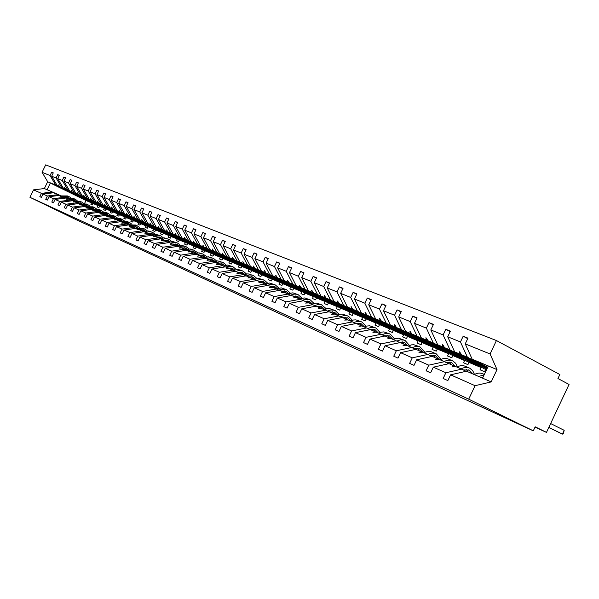 <?xml version="1.0" encoding="UTF-8"?>
<svg xmlns="http://www.w3.org/2000/svg" width="599" height="599" viewBox="0 0 599 599"><rect width="100%" height="100%" fill="white"/><g stroke="black" fill="none" stroke-linecap="round" stroke-linejoin="round"><path stroke-width="0.9" d="M487.721 367.232L472.169 359.205L465.236 343.893L490.079 353.964L496.429 340.539L559.833 374.51L557.939 378.531L569.05 384.446L546.475 432.381L535.192 426.81L533.297 430.838L468.71 399.151L475.074 385.696L450.583 374.832L447.85 380.597L443.155 378.478L445.873 372.743L433.317 367.18L430.629 372.833L426.099 370.788L428.772 365.158L444.48 361.676L448.606 363.765M496.429 340.539L45.681 164.867L42.072 172.302L50.061 175.544L51.664 172.227L53.214 173.006M50.061 175.544L55.707 185.076L91.512 202.844L90.846 204.229L92.531 204.94L93.197 203.563L57.324 185.75L59.301 186.581L58.462 184.979L59.773 186.776L61.764 187.607L56.081 177.985L57.706 174.638L59.286 175.432M51.664 172.227L53.281 172.871L51.671 176.196L57.324 185.75M42.072 172.302L47.673 181.714L44.363 188.55L52.353 192.009L41.428 193.357L39.819 196.674L41.398 197.385L43.016 194.061L47.358 195.993L58.373 194.615L59.863 195.341M56.351 193.762L53.962 192.706L43.016 194.061M61.764 187.607L97.832 205.517L97.158 206.91L98.88 207.643L99.561 206.243L63.419 188.303L65.433 189.142L64.595 187.532L65.92 189.351L67.957 190.197L62.236 180.479L63.876 177.094L65.493 177.903M57.706 174.638L59.353 175.29L57.729 178.652L63.419 188.303M47.358 195.993L45.741 199.34L47.351 200.073L48.983 196.712L53.423 198.681L64.527 197.273L66.047 198.022M62.461 196.405L60.02 195.326L48.983 196.712M67.957 190.197L104.286 208.25L103.605 209.657L105.364 210.406L106.053 208.991L69.641 190.901L71.7 191.762L71.064 190.22L72.202 191.972L74.276 192.841L68.526 183.024L70.18 179.603L71.828 180.434M63.876 177.094L65.561 177.768L63.913 181.16L69.641 190.901M53.423 198.681L51.784 202.065L53.431 202.806L55.078 199.415L59.615 201.429L70.817 199.999L72.367 200.762M68.698 199.108L66.204 197.999L55.078 199.415M74.276 192.841L110.882 211.035L110.194 212.458L111.991 213.222L112.679 211.791L75.998 193.559L78.102 194.443L77.466 192.885L78.611 194.653L80.738 195.544L74.942 185.63L76.62 182.171L78.304 183.024M70.18 179.603L71.895 180.292L70.24 183.721L75.998 193.559M59.615 201.429L57.961 204.851L59.645 205.607L61.308 202.177L65.942 204.237L77.234 202.776L78.821 203.555M75.077 201.87L72.531 200.74L61.308 202.177M80.738 195.544L117.614 213.88L116.917 215.318L118.752 216.097L119.448 214.652L82.497 196.277L84.646 197.176L83.8 195.521L85.17 197.393L87.334 198.299L81.509 188.296L83.201 184.799L84.923 185.668M76.62 182.171L78.379 182.875L76.702 186.341L82.497 196.277M65.942 204.237L64.265 207.696L65.995 208.474L67.672 205L72.412 207.104L83.8 205.614L85.417 206.415M81.591 204.686L78.993 203.533L67.672 205M87.334 198.299L124.495 216.786L123.791 218.238L125.663 219.039L126.367 217.579L89.139 199.055L91.34 199.976L90.704 198.389L91.872 200.193L94.088 201.122L88.225 191.014L89.932 187.48L91.692 188.363M83.201 184.799L84.998 185.51L83.306 189.022L89.139 199.055M72.412 207.104L70.719 210.601L72.479 211.395L74.179 207.883L79.023 210.032L90.509 208.519L92.164 209.336M88.255 207.568L85.59 206.393L74.179 207.883M94.088 201.122L131.518 219.758L130.814 221.226L132.731 222.042L133.442 220.567L95.93 201.893L98.176 202.836L97.54 201.234L98.723 203.061L100.984 204.012L95.084 193.799L96.813 190.22L98.618 191.133M89.932 187.48L91.767 188.213L90.052 191.755L95.93 201.893M79.023 210.032L77.316 213.573L79.113 214.39L80.828 210.833L85.784 213.034L97.375 211.492L99.067 212.323M95.061 210.519L92.343 209.313L80.828 210.833M100.984 204.012L138.706 222.791L137.987 224.281L139.949 225.112L140.668 223.622L102.871 204.798L105.169 205.757L104.54 204.147L105.724 205.989L108.045 206.962L102.107 196.644L103.852 193.028L105.701 193.956M96.813 190.22L98.693 190.969L96.963 194.555L102.871 204.798M85.784 213.034L84.055 216.613L85.897 217.444L87.634 213.85L92.703 216.104L104.391 214.524L106.12 215.378M102.025 213.536L99.247 212.301L87.634 213.85M108.045 206.962L146.051 225.898L145.325 227.403L147.324 228.256L148.058 226.744L109.969 207.763L112.32 208.752L111.466 207.029M103.852 193.028L105.776 193.791L104.024 197.423L109.969 207.763M92.703 216.104L90.958 219.721L92.838 220.574L94.597 216.943L99.786 219.241L111.571 217.632L113.338 218.508M109.153 216.613L106.308 215.355L94.597 216.943M104.024 197.423L109.288 199.557L115.263 209.979L153.561 229.073L152.827 230.593L154.879 231.469L155.613 229.941L117.239 210.803L119.643 211.806L119.021 210.167L120.227 212.053L122.653 213.064L116.64 202.537L118.43 198.838L120.362 199.811M112.941 196.854L111.055 195.895L113.024 196.682L111.249 200.351L117.239 210.803M99.786 219.241L98.011 222.903L99.943 223.771L101.718 220.103L107.026 222.454L118.916 220.814L120.728 221.705M116.446 219.773L113.533 218.478L101.718 220.103M122.653 213.064L161.243 232.322L160.502 233.857L162.599 234.748L163.34 233.206L124.674 213.91L127.138 214.944L126.269 213.184L127.729 215.191L130.215 216.232L124.165 205.592L125.977 201.841L127.954 202.844M118.43 198.838L120.444 199.639L118.647 203.353L124.674 213.91M107.026 222.454L105.237 226.16L107.214 227.051L109.003 223.33L114.439 225.741L126.434 224.063L128.291 224.984M123.903 223L120.923 221.682L109.003 223.33M130.215 216.232L169.098 235.639L168.349 237.197L170.498 238.11L171.247 236.553L132.282 217.093L134.805 218.148L133.936 216.374L135.411 218.403L137.957 219.466L131.87 208.714L133.704 204.925L135.726 205.944M125.977 201.841L128.036 202.664L126.224 206.423L132.282 217.093M114.439 225.741L112.627 229.492L114.649 230.405L116.468 226.639L122.031 229.11L134.139 227.395L136.04 228.339M131.54 226.31L128.493 224.954L116.468 226.639M137.957 219.466L177.147 239.038L176.383 240.618L178.584 241.554L179.341 239.974L140.076 220.35L142.659 221.428L141.791 219.638L143.281 221.69L145.886 222.783L139.762 211.919L141.611 208.078L143.685 209.126M133.704 204.925L135.816 205.764L133.981 209.568L140.076 220.35M122.031 229.11L120.204 232.906L122.271 233.842L124.105 230.031L129.811 232.562L142.023 230.81L143.97 231.768M139.365 229.694L136.243 228.309L124.105 230.031M145.886 222.783L185.376 242.52L184.612 244.115L186.858 245.073L187.629 243.471L148.058 223.689L150.701 224.797L149.832 222.985L151.345 225.067L154.018 226.182L147.848 215.191L149.72 211.312L151.847 212.383M141.611 208.078L143.775 208.939L141.918 212.787L148.058 223.689M129.811 232.562L127.954 236.403L130.08 237.361L131.937 233.505L137.777 236.096L150.102 234.306L152.094 235.287M147.376 233.161L144.179 231.738L131.937 233.505M154.018 226.182L193.806 246.084L193.035 247.701L195.334 248.675L196.113 247.058L156.234 227.111L158.945 228.241L158.076 226.415L159.604 228.518L162.336 229.664L156.137 218.553L158.031 214.622L160.21 215.722M149.72 211.312L151.944 212.196L150.064 216.089L156.234 227.111M137.777 236.096L135.906 239.982L138.077 240.963L139.956 237.062L145.946 239.712L158.376 237.885L160.42 238.896M155.59 236.717L152.311 235.257L139.956 237.062M162.336 229.664L202.44 249.738L201.661 251.37L204.019 252.374L204.806 250.734L164.613 230.615L167.391 231.776L166.522 229.926L168.064 232.053L170.872 233.228L164.635 221.997L166.552 218.014L168.783 219.152M158.031 214.622L160.307 215.528L158.406 219.474L164.613 230.615M145.946 239.712L144.045 243.658L146.276 244.662L148.178 240.708L154.317 243.426L166.866 241.554L168.963 242.595M164.006 240.356L160.644 238.866L148.178 240.708M170.872 233.228L211.29 253.474L210.496 255.129L212.915 256.155L213.708 254.5L173.208 234.202L176.054 235.392L175.178 233.528L176.742 235.684L179.625 236.89L173.343 225.531L175.29 221.495L177.574 222.663M166.552 218.014L168.881 218.942L166.956 222.94L173.208 234.202M154.317 243.426L152.393 247.417L154.677 248.45L156.609 244.444L162.898 247.237L175.567 245.32L177.716 246.384M172.632 244.093L169.188 242.565L156.609 244.444M179.625 236.89L220.357 257.308L219.556 258.978L222.027 260.033L222.835 258.356L182.014 237.885L184.941 239.106L184.35 237.346L185.645 239.405L188.595 240.641L182.283 229.155L184.252 225.067L186.596 226.265M175.29 221.495L177.678 222.454L175.732 226.497L182.014 237.885M162.898 247.237L160.959 251.273L163.295 252.329L165.249 248.278L171.703 251.146L184.492 249.184L186.693 250.277M181.482 247.919L177.948 246.354L165.249 248.278M188.595 240.641L229.649 261.239L228.84 262.931L231.379 264.009L232.195 262.31L191.051 241.667L194.054 242.917L193.47 241.135L194.78 243.224L197.805 244.489L191.455 232.876L193.447 228.736L195.858 229.964M184.252 225.067L186.701 226.048L184.732 230.151L191.051 241.667M171.703 251.146L169.742 255.234L172.145 256.32L174.114 252.209L180.741 255.152L193.649 253.145L195.91 254.268M190.557 251.85L186.933 250.24L174.114 252.209M197.805 244.489L239.181 265.267L238.357 266.982L240.963 268.09L241.786 266.368L200.328 245.545L203.405 246.833L202.829 245.028L204.147 247.14L207.261 248.443L200.867 236.695L202.889 232.494L205.36 233.76M193.447 228.736L195.963 229.739L193.964 233.895L200.328 245.545M180.741 255.152L178.749 259.3L181.22 260.408L183.219 256.252L190.018 259.27L203.046 257.211L205.367 258.364M199.879 255.885L196.15 254.231L183.219 256.252M207.261 248.443L248.959 269.4L248.128 271.137L250.801 272.275L251.632 270.531L209.845 249.521L213.004 250.846L212.435 249.027L213.768 251.161L216.965 252.501L210.534 240.611L212.578 236.358L215.116 237.653M202.889 232.494L205.472 233.528L203.443 237.736L209.845 249.521M190.018 259.27L188.004 263.47L190.534 264.608L192.564 260.393L199.549 263.493L212.697 261.389L215.078 262.572M209.44 260.026L205.622 258.326L192.564 260.393M216.965 252.501L258.993 273.638L258.147 275.398L260.887 276.566L261.733 274.799L219.623 253.609L222.865 254.964L222.304 253.13L223.652 255.294L226.931 256.664L220.469 244.639L222.536 240.326L225.149 241.659M212.578 236.358L215.236 237.421L213.184 241.689L219.623 253.609M199.549 263.493L197.505 267.753L200.103 268.921L202.155 264.646L209.336 267.835L222.603 265.679L225.052 266.892M219.264 264.271L215.341 262.534L202.155 264.646M226.931 256.664L269.288 277.988L268.434 279.778L271.25 280.976L272.111 279.179L229.657 257.81L232.989 259.202L232.442 257.345L233.797 259.539L237.174 260.947L230.675 248.78L232.771 244.407L235.452 245.777M222.536 240.326L225.261 241.412L223.187 245.74L229.657 257.81M209.336 267.835L207.261 272.148L209.935 273.354L212.016 269.018L219.391 272.29L232.794 270.082L235.31 271.332M229.35 268.644L225.321 266.854L212.016 269.018M237.174 260.947L279.86 282.458L278.999 284.27L281.889 285.498L282.758 283.686L239.974 262.122L243.404 263.553L242.865 261.681L244.235 263.897L247.694 265.35L241.165 253.033L243.284 248.6L246.047 250.008M232.771 244.407L235.572 245.523L233.468 249.91L239.974 262.122M219.391 272.29L217.287 276.671L220.035 277.906L222.147 273.511L229.724 276.88L243.254 274.612L245.845 275.899M239.727 273.129L235.579 271.287L222.147 273.511M247.694 265.35L290.725 287.048L289.849 288.883L292.821 290.148L293.697 288.306L250.577 266.555L254.103 268.03L253.572 266.136L254.957 268.382L258.521 269.872L251.947 257.405L254.103 252.913L256.941 254.365M243.284 248.6L246.167 249.746L244.033 254.201L250.577 266.555M229.724 276.88L227.598 281.313L230.428 282.593L232.562 278.131L240.356 281.59L254.021 279.269L256.679 280.594L259.464 279.628L262.28 279.598L264.376 280.25L267.686 283.185M250.389 277.749L246.129 275.854L232.562 278.131M258.521 269.872L301.889 291.765L300.998 293.63L304.052 294.925L304.943 293.061L261.486 271.115L265.11 272.627L264.593 270.718L265.986 272.994L269.655 274.529L263.051 261.905L265.23 257.345L268.15 258.843M254.103 252.913L257.068 254.088L254.904 258.603L261.486 271.115M240.356 281.59L238.2 286.097L241.105 287.408L243.276 282.885L251.295 286.442L265.087 284.061L267.828 285.423M261.351 282.496L256.971 280.542L243.276 282.885M269.655 274.529L313.359 296.617L312.461 298.504L315.598 299.844L316.504 297.95L272.702 275.802L276.431 277.367L275.929 275.435L277.337 277.741L281.111 279.321L274.469 266.54L276.686 261.913L279.688 263.455M265.23 257.345L268.285 258.558L266.091 263.141L272.702 275.802M251.295 286.442L249.109 291.009L252.097 292.357L254.298 287.775L262.557 291.436L276.483 288.988L279.299 290.395M272.635 287.378L268.127 285.371L254.298 287.775M281.111 279.321L325.16 301.604L324.246 303.521L327.473 304.891L328.394 302.974L284.248 280.632L288.089 282.234L287.595 280.287L289.017 282.623L292.904 284.248L286.232 271.31L288.478 266.607L291.571 268.202M276.686 261.913L279.83 263.163L277.607 267.805L284.248 280.632M262.557 291.436L260.333 296.071L263.418 297.463L265.642 292.806L274.147 296.58L288.209 294.064L291.114 295.509M284.248 292.402L279.606 290.343L265.642 292.806M292.904 284.248L337.297 306.733L336.368 308.68L339.693 310.095L340.621 308.141L296.138 285.603L300.092 287.258L299.223 285.124L301.05 287.655L305.048 289.332L298.347 276.221L300.631 271.452L303.813 273.092M288.478 266.607L291.713 267.903L289.459 272.612L296.138 285.603M274.147 296.58L271.894 301.282L275.068 302.712L277.322 297.988L286.082 301.874L300.294 299.29L303.281 300.788M296.213 297.583L291.428 295.457L277.322 297.988M305.048 289.332L349.786 312.019L348.85 313.988L352.272 315.441L353.215 313.464L308.38 290.725L312.453 292.424L311.592 290.268L313.442 292.836L317.567 294.566L310.836 281.283L313.15 276.438L316.429 278.138M300.631 271.452L303.963 272.777L301.671 277.569L308.38 290.725M286.082 301.874L283.806 306.651L287.071 308.126L289.362 303.326L298.392 307.332L312.738 304.674L315.815 306.216M308.53 302.914L303.603 300.728L289.362 303.326M317.567 294.566L362.65 317.455L361.699 319.454L365.225 320.952L366.176 318.945L321.004 295.996L325.197 297.755L324.336 295.569L326.223 298.182L330.468 299.957L323.707 286.502L326.051 281.582L329.435 283.334M313.15 276.438L316.579 277.809L314.258 282.676L321.004 295.996M298.392 307.332L296.078 312.184L299.44 313.696L301.769 308.829L311.076 312.963L325.571 310.23L328.746 311.817M321.229 308.41L316.152 306.156L301.769 308.829M330.468 299.957L375.902 323.056L374.937 325.085L378.568 326.627L379.534 324.591L334.01 301.439L338.338 303.251L337.484 301.042L339.393 303.686L343.774 305.52L336.982 291.885L339.371 286.891L342.86 288.703M326.051 281.582L329.6 282.998L327.241 287.939L334.01 301.439M311.076 312.963L308.725 317.882L312.199 319.454L314.565 314.505L324.164 318.765L338.802 315.95L342.074 317.597M334.324 314.078L329.091 311.75L314.565 314.505M343.774 305.52L389.552 328.821L388.571 330.888L392.315 332.475L393.296 330.408L347.427 307.047L351.898 308.919L351.044 306.681L352.983 309.369L357.506 311.263L350.692 297.441L353.111 292.364L356.712 294.236M339.371 286.891L343.025 288.351L340.629 293.368L347.427 307.047M324.164 318.765L321.783 323.767L325.362 325.384L327.758 320.36L337.671 324.755L352.459 321.865L355.836 323.557M347.839 319.933L342.433 317.522L327.758 320.36M357.506 311.263L403.629 334.774L402.633 336.87L406.496 338.51L407.492 336.406L361.279 312.835L365.892 314.767L365.046 312.506L365.502 312.693L367.007 315.231L371.68 317.185L364.836 303.184L367.299 298.025L371.013 299.957M353.111 292.364L356.884 293.869L354.451 298.968L361.279 312.835M337.671 324.755L335.253 329.839L338.952 331.509L341.385 326.403L351.62 330.94L366.551 327.96L370.04 329.712M361.781 325.968L356.21 323.482L341.385 326.403M371.68 317.185L418.147 340.913L417.136 343.04L421.119 344.732L422.138 342.598L375.573 318.818L380.335 320.809L379.496 318.518L379.968 318.713L381.496 321.289L386.325 323.31L379.459 309.106L381.952 303.865L385.793 305.864M367.299 298.025L371.193 299.575L368.729 304.756L375.573 318.818M351.62 330.94L349.157 336.106L352.983 337.836L355.454 332.64L366.026 337.334L381.114 334.264L384.715 336.076M376.187 332.198L370.429 329.637L355.454 332.64M386.325 323.31L433.129 347.248L432.104 349.404L436.222 351.156L437.248 348.985L390.346 324.995L395.265 327.047L394.434 324.733L394.921 324.935L396.463 327.548L401.45 329.637L394.569 315.239L397.107 309.9L401.075 311.974M381.952 303.865L385.981 305.468L383.48 310.739L390.346 324.995M366.026 337.334L363.526 342.583L367.479 344.365L369.987 339.086L380.919 343.938L396.164 340.771L399.885 342.65M391.065 338.645L385.112 335.994L369.987 339.086M401.45 329.637L448.599 353.784L447.558 355.978L451.811 357.79L452.851 355.581L405.613 331.374L410.697 333.501L409.881 331.15L411.94 334.017L417.099 336.174L410.195 321.573L412.771 316.145L416.874 318.294M397.107 309.9L401.27 311.562L398.724 316.923L405.613 331.374M380.919 343.938L378.381 349.284L382.469 351.126L385.015 345.758L396.328 350.767L411.715 347.502L415.571 349.449M406.451 345.301L400.297 342.561L385.015 345.758M417.099 336.174L464.584 360.538L463.529 362.769L467.916 364.641L468.98 362.395L421.397 337.978L426.66 340.18L425.852 337.799L426.376 338.016L427.941 340.711L433.279 342.942L426.368 328.132L428.989 322.606L433.234 324.838M412.771 316.145L417.084 317.867L414.493 323.318L421.397 337.978M396.328 350.767L393.745 356.203L397.968 358.112L400.559 352.654L412.262 357.843L427.813 354.466L431.797 356.48M422.362 352.19L415.998 349.352L400.559 352.654M433.279 342.942L481.102 367.524L480.031 369.793L484.569 371.724L485.647 369.441L437.734 344.807L443.185 347.083L442.384 344.672L442.923 344.897L444.51 347.637L450.036 349.951L443.11 334.923L445.776 329.3L450.171 331.614M428.989 322.606L433.451 324.388L430.816 329.937L437.734 344.807M412.262 357.843L409.641 363.368L414.014 365.345L416.649 359.789L428.772 365.158M438.827 359.318L432.246 356.383L416.649 359.789M487.077 368.587L454.648 351.875L460.294 354.234L459.508 351.793L461.664 354.81L467.392 357.206L460.459 341.954L463.169 336.234L467.961 338.143L465.236 343.893M445.776 329.3L450.396 331.142L447.715 336.788L454.648 351.875M455.884 366.708L449.063 363.66L433.317 367.18M472.169 359.205L488.32 365.959L482.554 378.156L466.494 371.2L450.583 374.832M535.034 427.147L546.475 432.381M52.353 192.009L53.805 192.721M109.288 199.557L111.055 195.895M486.912 368.939L450.036 349.951M51.671 176.196L56.081 177.985M57.729 178.652L62.236 180.479M63.913 181.16L68.526 183.024M70.24 183.721L74.942 185.63M76.702 186.341L81.509 188.296M83.306 189.022L88.225 191.014M90.052 191.755L95.084 193.799M96.963 194.555L102.107 196.644M111.249 200.351L116.64 202.537M118.647 203.353L124.165 205.592M126.224 206.423L131.87 208.714M133.981 209.568L139.762 211.919M141.918 212.787L147.848 215.191M150.064 216.089L156.137 218.553M158.406 219.474L164.635 221.997M166.956 222.94L173.343 225.531M175.732 226.497L182.283 229.155M184.732 230.151L191.455 232.876M193.964 233.895L200.867 236.695M203.443 237.736L210.534 240.611M213.184 241.689L220.469 244.639M223.187 245.74L230.675 248.78M233.468 249.91L241.165 253.033M244.033 254.201L251.947 257.405M254.904 258.603L263.051 261.905M266.091 263.141L274.469 266.54M277.607 267.805L286.232 271.31M289.459 272.612L298.347 276.221M301.671 277.569L310.836 281.283M314.258 282.676L323.707 286.502M327.241 287.939L336.982 291.885M340.629 293.368L350.692 297.441M354.451 298.968L364.836 303.184M368.729 304.756L379.459 309.106M383.48 310.739L394.569 315.239M398.724 316.923L410.195 321.573M414.493 323.318L426.368 328.132M430.816 329.937L443.11 334.923M447.715 336.788L460.459 341.954M44.363 188.55L33.559 189.868L41.428 193.357M33.559 189.868L29.95 197.311L468.71 399.151M55.924 193.552L54.165 193.851L56.396 193.762L58.373 194.615M85.979 199.789L59.773 186.776M85.964 199.819L59.301 186.581M97.832 205.517L93.197 203.563M62.019 196.195L60.454 196.577L62.506 196.405L64.527 197.273L68.076 197.543M92.313 202.455L65.92 189.351M92.298 202.484L65.433 189.142M104.286 208.25L99.561 206.243M68.256 198.89L66.676 199.287L68.75 199.1L70.817 199.999M98.783 205.18L72.202 191.972M98.768 205.21L71.7 191.762M110.882 211.035L106.053 208.991M74.62 201.646L73.033 202.05L75.13 201.863L77.234 202.776M105.394 207.965L78.611 194.653M105.372 207.995L78.102 194.443M117.614 213.88L112.679 211.791M81.127 204.461L79.323 204.783L81.644 204.686L83.8 205.614M112.14 210.811L85.17 197.393M112.118 210.841L84.646 197.176M124.495 216.786L119.448 214.652M87.776 207.336L85.957 207.666L88.308 207.568L90.509 208.519M119.036 213.716L91.872 200.193M119.014 213.753L91.34 199.976M131.518 219.758L126.367 217.579M94.575 210.279L92.748 210.616L95.121 210.511L97.375 211.492M126.09 216.688L98.723 203.061M126.067 216.718L98.176 202.836M138.706 222.791L133.442 220.567M101.531 213.289L99.913 213.723L102.085 213.529L104.391 214.524M133.3 219.728L105.724 205.989M133.27 219.758L105.169 205.757M146.051 225.898L140.668 223.622M140.668 222.835L112.889 208.984L111.699 207.127M112.889 208.984L115.263 209.979M117.329 217.946L115.113 216.336L106.787 216.711L109.213 216.613L111.571 217.632M140.645 222.865L112.32 208.752M153.561 229.073L148.058 226.744M115.921 219.519L114.289 219.975L116.505 219.766L118.916 220.814M148.208 226.01L120.227 212.053M148.178 226.04L119.643 211.806M161.243 232.322L155.613 229.941M123.372 222.738L121.724 223.21L123.963 222.993L126.434 224.063M155.92 229.26L127.729 215.191M155.89 229.297L127.138 214.944M169.098 235.639L163.34 233.206M131.001 226.04L129.347 226.519L131.608 226.302L134.139 227.395M163.812 232.584L135.411 218.403M163.789 232.622L134.805 218.148M177.147 239.038L171.247 236.553M138.811 229.417L136.894 229.799L139.432 229.687L142.023 230.81M171.891 235.991L143.281 221.69M171.868 236.028L142.659 221.428M185.376 242.52L179.341 239.974M146.807 232.876L144.876 233.266L147.444 233.153L150.102 234.306M180.164 239.48L151.345 225.067M180.142 239.518L150.701 224.797M193.806 246.084L187.629 243.471M155.006 236.425L153.059 236.822L155.658 236.71L158.376 237.885M188.64 243.052L159.604 228.518M188.61 243.089L158.945 228.241M202.44 249.738L196.113 247.058M163.407 240.057L161.445 240.469L164.074 240.349L166.866 241.554M197.326 246.706L168.064 232.053M197.296 246.751L167.391 231.776M211.29 253.474L204.806 250.734M172.018 243.786L170.041 244.205L172.707 244.085L175.567 245.32M206.221 250.457L176.742 235.684M206.191 250.502L176.054 235.392M220.357 257.308L213.708 254.5M180.853 247.612L179.146 248.158L181.557 247.911L184.492 249.184M215.341 254.298L185.645 239.405M215.311 254.343L184.941 239.106M229.649 261.239L222.835 258.356M189.913 251.528L187.906 251.962L190.639 251.842L193.649 253.145M224.7 258.244L194.78 243.224M224.67 258.289L194.054 242.917M239.181 265.267L232.195 262.31M199.212 255.556L197.498 256.132L199.954 255.878L203.046 257.211M234.291 262.287L204.147 247.14M234.261 262.332L203.405 246.833M248.959 269.4L241.786 266.368M208.759 259.681L207.037 260.273L209.523 260.011L212.697 261.389M244.145 266.435L213.768 251.161M244.107 266.48L213.004 250.846M258.993 273.638L251.632 270.531M218.56 263.927L216.516 264.399L219.346 264.264L222.603 265.679M254.253 270.696L223.652 255.294M254.216 270.741L222.865 254.964M269.288 277.988L261.733 274.799M228.638 268.285L226.572 268.764L229.439 268.637L232.794 270.082M264.631 275.068L233.797 259.539M264.593 275.121L232.989 259.202M279.86 282.458L272.111 279.179M238.986 272.762L236.904 273.256L239.81 273.122L243.254 274.612M275.293 279.561L244.235 263.897M275.255 279.613L243.404 263.553M290.725 287.048L282.758 283.686M249.626 277.367L247.881 278.026L250.479 277.734L254.021 279.269M286.247 284.173L254.957 268.382M286.21 284.233L254.103 268.03M301.889 291.765L293.697 288.306M260.572 282.107L258.82 282.78L261.449 282.481L265.087 284.061L269.52 283.042L274.806 284.72M297.508 288.92L265.986 272.994M297.471 288.98L265.11 272.627M313.359 296.617L304.943 293.061M271.834 286.973L269.707 287.513L272.732 287.363L276.483 288.988M309.091 293.802L277.337 277.741M309.047 293.862L276.431 277.367M325.16 301.604L316.504 297.95M283.424 291.99L281.657 292.701L284.353 292.394L288.209 294.064M321.004 298.826L289.017 282.623M320.959 298.879L288.089 282.234M337.297 306.733L328.394 302.974M295.359 297.156L293.592 297.89L296.318 297.568L300.294 299.29M333.269 303.993L301.05 287.655M333.224 304.052L300.092 287.258M349.786 312.019L340.621 308.141M307.654 302.48L305.483 303.057L308.642 302.899L312.738 304.674M345.893 309.309L313.442 292.836M345.848 309.369L312.453 292.424M362.65 317.455L353.215 313.464M320.33 307.961L318.556 308.732L321.341 308.403L325.571 310.23M358.906 314.789L326.223 298.182M358.853 314.857L325.197 297.755M375.902 323.056L366.176 318.945M333.396 313.614L331.621 314.415L334.444 314.071L338.802 315.95M372.308 320.435L339.393 303.686M372.256 320.502L338.338 303.251M389.552 328.821L379.534 324.591M346.881 319.447L344.665 320.083L347.959 319.918L352.459 321.865M386.123 326.26L352.983 309.369M386.07 326.328L351.898 308.919M403.629 334.774L393.296 330.408M360.793 325.467L359.011 326.313L361.908 325.953L366.551 327.96M400.379 332.265L367.007 315.231M400.327 332.34L365.892 314.767M418.147 340.913L407.492 336.406M375.161 331.689L372.915 332.355L376.314 332.183L381.114 334.264M415.092 338.465L381.496 321.289M415.032 338.54L380.335 320.809M433.129 347.248L422.138 342.598M390.009 338.113L387.748 338.802L391.199 338.622L396.164 340.771M430.284 344.859L396.463 327.548M430.217 344.942L395.265 327.047M448.599 353.784L437.248 348.985M405.358 344.754L403.082 345.466L403.584 345.683L406.586 345.286L411.715 347.502M445.97 351.471L411.94 334.017M445.911 351.553L410.697 333.501M464.584 360.538L452.851 355.581M421.232 351.62L418.941 352.354L419.457 352.579L422.505 352.175L427.813 354.466M462.196 358.307L427.941 340.711M462.129 358.389L426.66 340.18M481.102 367.524L468.98 362.395M437.667 358.734L435.361 359.49L435.892 359.722L438.977 359.303L444.48 361.676M478.968 365.368L444.51 347.637M478.893 365.457L443.185 347.083M486.5 369.808L485.647 369.441M454.678 366.094L452.357 366.88L456.041 366.685L461.739 369.149L445.873 372.743M461.739 369.149L466.015 371.313M487.331 368.048L461.664 354.81M487.286 368.153L460.294 354.234M487.541 367.606L467.392 357.206M467.722 338.637L463.169 336.234M488.32 365.959L497.02 369.59L491.202 381.9L475.074 385.696M490.079 353.964L497.02 369.59M482.554 378.156L491.202 381.9M29.95 197.311L76.313 219.758L533.297 430.838M47.089 189.726L50.413 182.86L55.707 185.076M47.673 181.714L85.986 200.508L84.571 203.435M91.512 202.844L85.986 200.508M460.107 352.107L459.508 351.793M442.968 344.972L442.384 344.672M426.413 338.091L425.852 337.799M410.427 331.434L409.881 331.15M394.966 325.002L394.434 324.733M380.013 318.78L379.496 318.518M365.54 312.753L365.046 312.506M351.523 306.928L351.044 306.681M337.948 301.275L337.484 301.042M324.785 295.801L324.336 295.569M312.027 290.493L311.592 290.268M299.642 285.341L299.223 285.124M287.625 280.339L287.213 280.13M275.959 275.488L275.555 275.285M264.616 270.77L264.234 270.568M253.602 266.181L253.227 265.993M548.834 427.379L562.394 434.133L548.781 427.491M564.183 430.329L563.427 433.279L562.394 434.133L564.183 430.329L550.638 423.545M484.314 374.435L482.989 373.873C480.286 372.638 477.381 372.877 474.288 374.577M484.067 374.952L478.616 376.449M483.094 377.018L480.9 377.437M469.107 367.928L465.55 366.401C462.862 365.18 459.987 365.405 456.932 367.067M474.505 374.457L472.708 370.654L469.743 368.198C467.048 366.977 464.173 367.202 461.103 368.872M472.326 373.731L468.89 370.107L463.229 369.905M468.133 371.912L466.374 369.448M452.133 360.658L448.711 359.19C446.038 357.977 443.193 358.187 440.168 359.812M457.419 366.805L455.622 363.241L452.762 360.927C450.089 359.714 447.236 359.924 444.196 361.556M455.367 366.438L451.923 362.799L446.277 362.59M451.287 364.626L449.482 362.148M435.728 353.627L432.433 352.219C429.783 351.021 426.967 351.216 423.972 352.804M440.909 359.43L436.349 353.897C433.691 352.691 430.868 352.893 427.866 354.496M438.94 359.303L435.525 355.746L429.902 355.529M435.009 357.581L433.167 355.102M419.862 346.836L413.849 344.724L411.393 344.882L408.316 346.027M424.938 352.324L419.944 346.866L415.773 346.402L412.052 347.675M423.051 352.407L419.674 348.918L414.074 348.693M419.263 350.767L417.391 348.281M404.52 340.269L398.649 338.21L395.595 338.502L393.169 339.476M409.484 345.466L405.134 340.531L404.04 340.105L400.454 339.828L396.77 341.078M407.702 345.765L404.34 342.314L398.769 342.089M404.033 344.178L402.131 341.685M389.672 333.905L383.937 331.898L380.912 332.175L378.508 333.134M394.524 338.847L390.286 334.167L389.193 333.748L385.629 333.463L381.975 334.691M392.839 339.334L389.5 335.927L383.952 335.695M389.29 337.799L387.358 335.305M375.296 327.75L369.688 325.789L366.693 326.058L364.312 326.994M380.043 332.445L375.902 328.012L374.817 327.586L371.275 327.301L367.651 328.514M378.448 333.111L375.131 329.742L369.613 329.495M375.011 331.621L373.05 329.128M361.362 321.783L355.881 319.873L353.515 319.993L350.557 321.042M366.004 326.26L361.968 322.045L360.89 321.626L357.371 321.334L353.769 322.524M364.432 326.927L361.204 323.745L355.716 323.497M361.19 325.669L359.19 323.146M347.862 316.002L342.493 314.131L339.558 314.378L337.222 315.269M352.392 320.27L348.453 316.257L347.383 315.838L343.893 315.553L340.322 316.714M350.812 320.907L347.705 317.934L342.568 317.582M347.794 319.911L345.75 317.343M334.766 310.394L329.517 308.567L327.189 308.672L324.291 309.676M339.199 314.475L335.358 310.649L334.294 310.23L330.828 309.938L327.286 311.091M337.611 315.074L334.616 312.296L329.525 311.937M334.744 314.198L332.715 311.712M322.06 304.951L316.916 303.169L314.033 303.386L311.75 304.247M326.395 308.852L321.588 304.794L318.144 304.494L314.64 305.625M324.8 309.428L321.918 306.83L316.871 306.463M322.112 308.732L320.068 306.254M309.728 299.672L304.696 297.928L299.575 298.976M313.966 303.408L310.312 299.919L308.71 299.365L305.25 299.298L302.36 300.324M312.364 303.955L309.593 301.522L304.591 301.147M309.855 303.431L307.796 300.96M297.748 294.543L292.821 292.836L287.745 293.862M301.889 298.122L298.324 294.79L296.745 294.236L293.892 294.079L290.44 295.18M300.286 298.646L297.621 296.37L292.664 295.988M297.943 298.272L295.869 295.816M286.112 289.564L281.283 287.887L276.259 288.89M290.163 293.001L286.689 289.804L285.109 289.257L281.702 289.182L278.857 290.178M288.546 293.495L285.993 291.361L281.081 290.979M286.374 293.27L284.285 290.815M278.767 288.022L275.375 284.959L273.81 284.413L270.426 284.338L267.611 285.311M277.142 288.493L274.686 286.494L269.82 286.105M275.128 288.404L273.032 285.955M263.815 280.01L258.618 278.37L254.223 279.366M266.053 283.641L263.695 281.762L258.873 281.365M264.189 283.671L262.085 281.238M253.115 275.428L248.008 273.825L243.651 274.806M256.904 278.49L253.677 275.667L252.172 275.136L249.483 274.948L246.226 275.892M255.264 278.924L253.01 277.165L248.226 276.76M253.549 279.067L251.43 276.641M242.707 270.973L238.222 269.43L233.363 270.366M246.414 273.915L243.269 271.212L241.779 270.681L238.559 270.561L235.879 271.422M244.766 274.335L242.61 272.687L237.863 272.275M243.194 274.582L241.068 272.171M232.584 266.637L227.642 265.087L223.345 266.046M236.201 269.475L233.131 266.869L231.656 266.345L228.466 266.218L225.808 267.064M234.553 269.872L232.479 268.322L227.777 267.918M233.131 270.254L230.982 267.82M222.716 262.414L217.856 260.894L213.596 261.838M226.265 265.155L223.262 262.647L221.795 262.122L219.174 261.928L216.007 262.819M224.603 265.529L222.618 264.084L217.961 263.665M223.33 266.038L221.158 263.582M213.109 258.296L208.325 256.806L204.102 257.735M216.576 260.947L213.648 258.528L212.196 258.012L209.066 257.877L206.46 258.693M214.906 261.306L213.019 259.944L208.4 259.532M213.701 261.785L211.589 259.457M203.75 254.29L199.033 252.823L194.847 253.736M207.142 256.844L202.844 254.006L200.268 253.804L197.161 254.665M205.464 257.188L203.66 255.915L199.078 255.496M204.311 257.637L202.267 255.436M194.623 250.382L189.98 248.944L185.825 249.843M197.947 252.853L193.724 250.097L190.647 249.955L188.093 250.741M196.262 253.182L194.54 251.992L189.988 251.565M195.162 253.594L193.178 251.52M185.727 246.571L181.153 245.156L177.027 246.047M188.977 248.959L186.252 246.795L184.342 246.189L181.789 246.144L179.251 246.915M187.285 249.281L185.645 248.158L181.115 247.739M186.229 249.656L184.312 247.694M177.042 242.857L172.542 241.464L168.446 242.34M180.232 245.171L177.574 243.082L175.672 242.475L173.141 242.43L170.625 243.187M178.532 245.47L176.967 244.422L172.46 244.01M177.521 245.822L175.664 243.965M168.581 239.226L164.141 237.863L160.083 238.731M173.261 244.325L173.104 243.875M171.696 241.472L169.098 239.45L167.218 238.851L164.703 238.799L162.217 239.548M169.989 241.764L168.499 240.783L164.074 240.349M169.03 242.086L167.226 240.334M160.315 235.692L155.942 234.344L151.914 235.197M164.965 240.738L164.777 240.221M163.37 237.863L160.832 235.909L158.96 235.31L156.474 235.265L154.003 235.991M161.655 238.14L160.24 237.226L155.852 236.792M160.734 238.439L158.997 236.785M152.243 232.232L147.938 230.915L143.94 231.753M156.863 237.226L156.653 236.65M155.238 234.344L152.76 232.457L150.903 231.858L148.44 231.806L145.991 232.524M153.516 234.606L152.176 233.752L147.826 233.318M152.64 234.89L150.955 233.318M144.366 228.863L142.981 228.271L136.287 228.324M148.956 233.805L148.717 233.168M147.302 230.907L144.876 229.08L138.167 229.14M145.572 231.162L144.299 230.36L139.986 229.926M144.726 231.424L143.109 229.934M136.669 225.568L135.329 224.992L128.688 225.037M141.229 230.465L140.96 229.769M139.552 227.553L137.178 225.786L130.522 225.83M137.807 227.792L136.609 227.051L132.327 226.609M137.006 228.039L135.441 226.632M129.152 222.349L127.849 221.787L121.268 221.825M133.674 227.193L133.39 226.452M131.975 224.281L129.654 222.558L123.057 222.603M130.223 224.505L129.092 223.809L124.847 223.375M129.459 224.73L127.946 223.397M121.807 219.197L120.534 218.657L114.005 218.687M126.299 224.004L125.985 223.21M124.57 221.076L122.301 219.414L115.757 219.444M122.81 221.293L121.747 220.649L117.531 220.215M122.076 221.503L120.624 220.245M114.619 216.119L113.383 215.595L106.914 215.618M119.089 220.896L118.752 220.05M115.57 218.156L114.566 217.557L110.388 217.123M114.866 218.35L113.466 217.16M107.595 213.117L106.397 212.6L99.973 212.615M112.035 217.864L111.676 216.958M110.253 214.891L108.082 213.326L101.643 213.341M108.486 215.086L103.402 214.098M107.813 215.273L106.465 214.143M100.729 210.174L99.561 209.672L93.189 209.68M105.147 214.899L104.75 213.933M103.335 211.904L101.209 210.384L94.814 210.399M101.553 212.091L96.566 211.14M100.917 212.263L99.614 211.192M94.006 207.291L92.867 206.812L86.555 206.805M98.401 211.994L97.981 210.983M96.566 208.976L94.485 207.501L88.135 207.509M94.777 209.156L89.88 208.242M94.17 209.313L92.92 208.302M87.424 204.476L86.323 204.004L80.056 203.997M91.797 209.156L91.355 208.093M89.94 206.116L87.903 204.686L81.606 204.686M88.143 206.288L83.336 205.412M87.566 206.438L86.361 205.479M80.992 201.721L79.914 201.264L73.699 201.249M85.343 206.37L84.871 205.262M83.456 203.323L81.464 201.923L75.234 201.908M81.651 203.48L76.934 202.642M81.097 203.615L79.944 202.717M74.688 199.025L73.64 198.576L67.477 198.554M78.971 203.533L78.529 202.499M77.106 200.583L75.16 199.227L68.982 199.205M75.302 200.732L70.66 199.931M74.77 200.86L73.662 200.006M68.518 196.382L67.5 195.94L61.383 195.918M72.771 200.845L72.314 199.789M70.892 197.902L68.982 196.577L62.858 196.554M69.08 198.044L68.473 197.715M68.571 198.164L67.515 197.356M468.89 370.107L468.351 369.875M451.923 362.799L451.384 362.575M435.525 355.746L434.994 355.514M419.674 348.918L419.143 348.693M404.34 342.314L403.816 342.089M389.5 335.927L388.976 335.702M375.131 329.742L374.615 329.517M361.204 323.745L360.695 323.527M347.705 317.934L347.203 317.717M334.616 312.296L334.115 312.079M321.918 306.83L321.416 306.613M309.593 301.522L309.099 301.312M297.621 296.37L297.126 296.161M285.993 291.361L285.506 291.151M274.686 286.494L274.207 286.292M263.695 281.762L263.216 281.56M253.01 277.165L252.531 276.955M242.61 272.687L242.131 272.478M232.479 268.322L232.015 268.12M222.618 264.084L222.154 263.882M213.019 259.944L212.555 259.749M203.66 255.915L203.203 255.721M194.54 251.992L194.083 251.797M185.645 248.158L185.196 247.964M176.967 244.422L176.518 244.235M168.499 240.783L168.057 240.588M160.24 237.226L159.798 237.032M152.176 233.752L151.742 233.565M144.299 230.36L143.865 230.173M136.609 227.051L136.175 226.864M129.092 223.809L128.665 223.629M121.747 220.649L121.32 220.469M114.566 217.557L114.147 217.377M107.543 214.532L107.124 214.352M100.669 211.574L100.258 211.402M93.953 208.684L93.541 208.504M87.379 205.854L86.975 205.682M80.94 203.083L80.543 202.911M74.643 200.373L74.239 200.201"/></g></svg>
